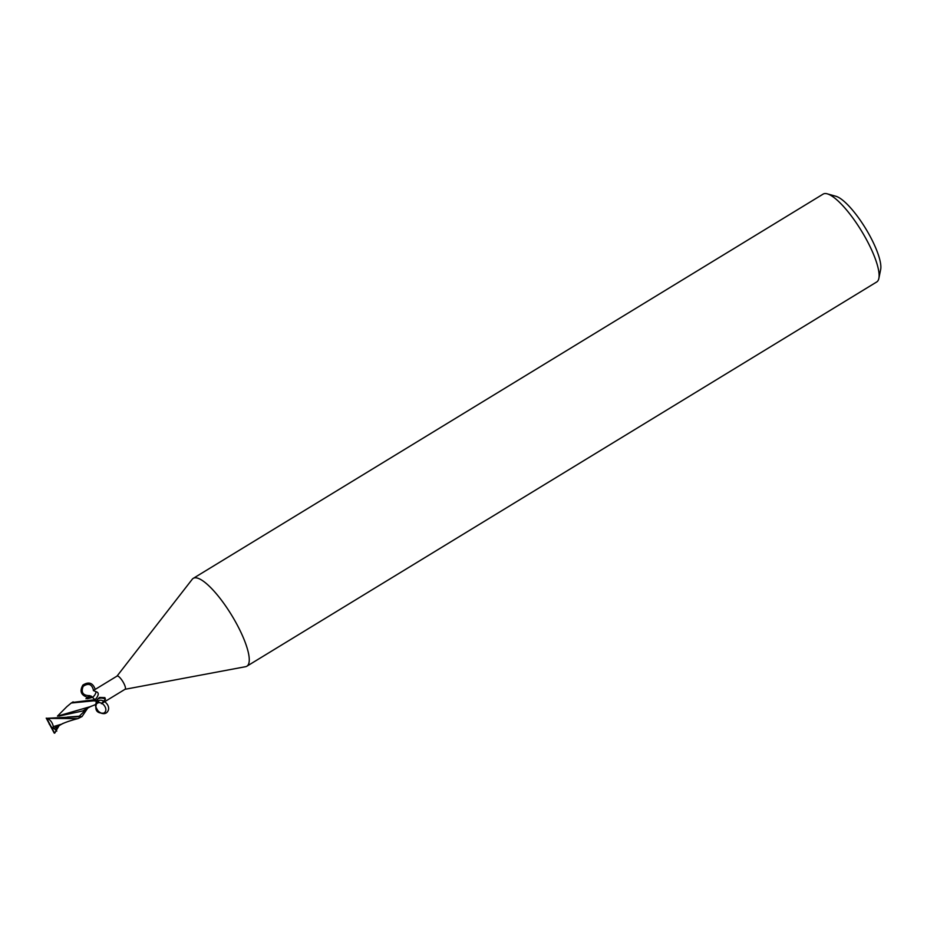 <?xml version="1.0" encoding="UTF-8"?>
<svg xmlns="http://www.w3.org/2000/svg" width="927" height="927" viewBox="0 0 927 927"><rect width="100%" height="100%" fill="white"/><g stroke="black" fill="none" stroke-linecap="round" stroke-linejoin="round"><path stroke-width="1.39" d="M125.041 689.294L245.574 666.698A51.46 13.581 -121.4 0 0 246.86 666.212A51.46 13.581 -121.4 0 0 235.528 621.855A51.46 13.581 -121.4 0 0 193.256 578.355A51.46 13.581 -121.4 0 0 192.237 579.271L116.999 676.119M124.925 689.317A7.717 2.039 -121.4 0 0 125.122 689.236A7.717 2.039 -121.4 0 0 123.418 682.585A7.717 2.039 -121.4 0 0 117.08 676.061A7.717 2.039 -121.4 0 0 116.929 676.2M246.86 666.212L876.71 281.97A51.46 13.581 -121.4 0 0 878.866 278.355A51.46 13.581 -121.4 0 0 865.378 237.613A51.46 13.581 -121.4 0 0 827.301 193.847A51.46 13.581 -121.4 0 0 823.118 194.114L193.256 578.355M878.866 278.355L880.65 269.537A44.6 11.773 -121.4 0 0 868.97 234.23A44.6 11.773 -121.4 0 0 835.969 196.292L827.301 193.847M117.08 676.061L93.337 690.545L96.13 691.704C98.807 692.457 98.922 694.59 96.478 698.112L95.087 699.653M86.084 698.726L91.159 696.131L91.924 696.756M87.428 698.749L92.41 697.371L94.878 699.688L92.503 697.347A9.328 9.282 -75 0 0 96.13 691.704M92.422 697.371L91.089 696.084M85.933 698.726L89.363 695.586L91.078 696.165L89.316 695.644C82.885 695.459 80.834 692.353 83.175 686.328C88.563 682.793 92.005 684.161 93.5 690.453M96.501 702.469C100.579 696.026 111.889 705.018 107.729 711.391C103.685 717.869 92.341 708.923 96.478 702.515L97.103 699.607L99.56 697.428L104.913 697.637M104.797 697.602L105.481 699.236L101.379 703.72L125.122 689.236M96.628 701.762A9.328 7.625 -129.3 0 1 99.085 702.26L97.057 699.781M97.103 699.607A8.853 7.231 -129.3 0 1 105.481 699.236M66.941 706.583L71.252 703.014L93.778 700.824L96.13 701.136L96.373 704.149C100.95 698.576 110.093 709.978 103.615 713.176C97.115 713.408 94.693 710.406 96.373 704.149M96.084 704.311L96.188 701.31M59.027 725.806L54.612 733.153L46.744 718.379A8.575 2.26 -121.4 0 0 46.35 718.321L54.218 733.083A8.575 2.26 -121.4 0 0 54.612 733.153M96.13 701.136A8.575 2.26 -121.4 0 0 95.435 699.815A8.575 2.26 -121.4 0 0 95.342 699.653L72.213 702.469M87.509 708.437L82.063 716.513L46.35 718.321M46.744 718.379L77.984 718.622L82.063 716.513M90.464 706.606L57.578 716.096M58.911 716.107L82.735 710.951L91.367 706.096M48.552 722.26L49.409 724.451M53.384 726.872C52.468 722.226 50.081 719.306 46.211 718.124M53.36 726.606L61.599 724.172C66.501 721.6 76.477 718.923 77.984 718.622M56.779 731.102L55.875 729.931L56.501 725.922M55.666 727.625L63.117 723.327M53.442 728.587L53.337 726.548M56.593 726.849L53.453 728.552L51.553 727.011M54.983 732.84L56.223 730.36M56.234 730.36L53.778 728.379M87.509 697.336C80.939 695.157 79.409 691.067 82.909 685.053C88.807 681.391 92.909 682.84 95.226 689.398M94.971 699.618A12.885 12.804 -75 0 0 96.478 698.112M67.428 717.081L79.282 716.212L86.651 708.958M55.875 729.931L58.169 726.328M103.615 713.176C103.059 713.941 101.402 713.489 98.644 711.832C95.504 707.081 94.716 704.543 96.304 704.23M73.129 701.866L71.275 703.002M90.139 706.768L96.107 704.311M57.474 716.096L66.941 706.571M86.06 698.726L86.663 698.355"/></g></svg>
